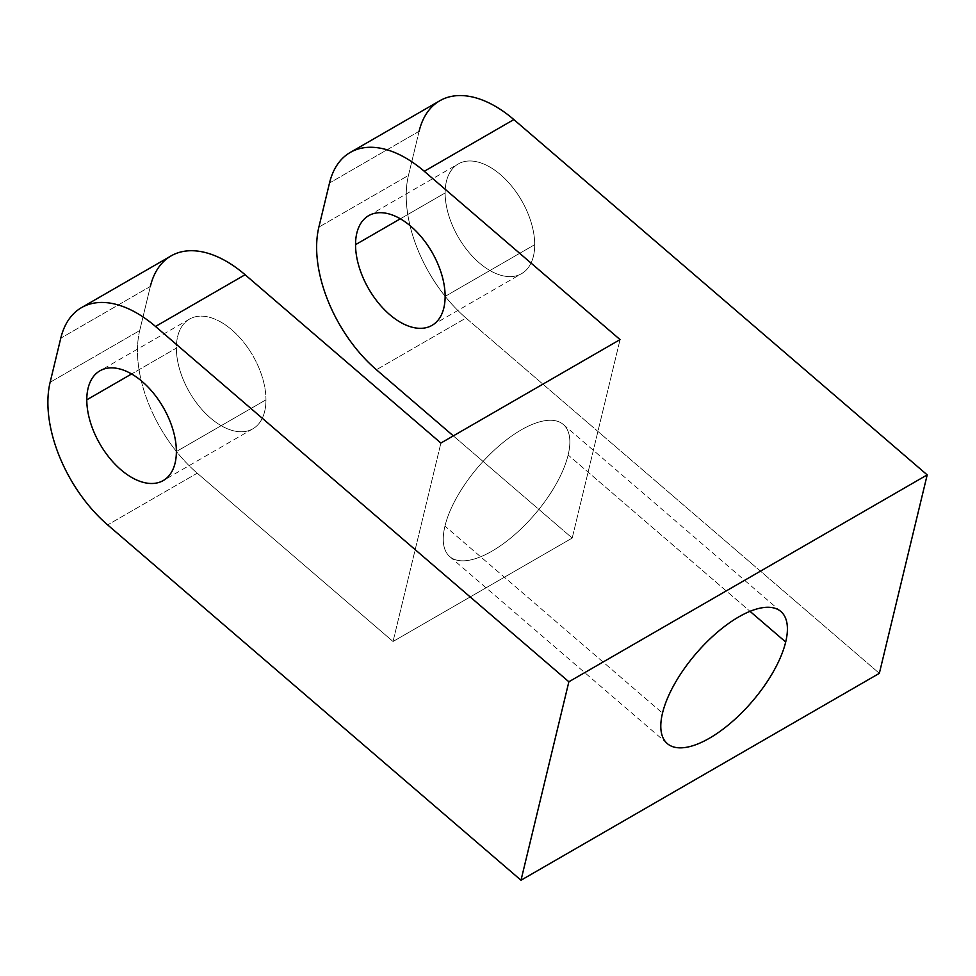<?xml version="1.0" encoding="UTF-8"?>
<svg xmlns="http://www.w3.org/2000/svg" width="976" height="976" viewBox="0 0 976 976"><rect width="100%" height="100%" fill="white"/><g stroke="black" fill="none" stroke-linecap="round" stroke-linejoin="round"><path stroke-width="0.73" stroke-dasharray="4.88 3.66" d="M150.341 286.456L139.714 330.559A110.849 64.001 -120 0 0 197.237 473.189L107.653 524.905L197.237 473.189L393.035 641.5L572.204 538.057L620.065 339.599L572.204 538.057L453.328 435.869L572.204 538.057L393.035 641.5L197.237 473.189A110.849 64.001 60 0 1 139.714 330.559L50.13 382.275L139.714 330.559L150.341 286.456L60.768 338.184L150.341 286.456A110.849 64.001 60 0 1 171.068 255.907M419.094 131.296L408.456 175.399A110.849 64.001 -120 0 0 465.991 318.03L879.339 673.342L465.991 318.03L376.407 369.745L465.991 318.03A110.849 64.001 60 0 1 408.456 175.399L318.871 227.115L408.456 175.399L419.094 131.296L329.51 183.012L419.094 131.296A110.849 64.001 60 0 1 439.81 100.748M393.035 641.5L440.896 443.043L393.035 641.5M265.96 399.818A63.342 36.576 60 0 1 221.174 425.682A63.342 36.576 60 0 1 176.375 348.103A63.342 36.576 60 0 1 221.174 322.239A63.342 36.576 60 0 1 265.96 399.818A63.342 36.576 -120 0 0 238.315 336.073A63.342 36.576 -120 0 0 189.503 319.103A63.342 36.576 -120 0 0 176.375 348.103L131.589 373.967L176.375 348.103A63.342 36.576 -120 0 0 204.033 411.848A63.342 36.576 -120 0 0 252.845 428.818A63.342 36.576 -120 0 0 265.96 399.818L176.375 451.546L265.96 399.818M445.129 192.943A63.342 36.576 60 0 1 489.915 167.079A63.342 36.576 60 0 1 534.714 244.659A63.342 36.576 60 0 1 489.915 270.523A63.342 36.576 60 0 1 445.129 192.943L400.343 218.795L445.129 192.943A63.342 36.576 -120 0 0 472.774 256.688A63.342 36.576 -120 0 0 521.587 273.658A63.342 36.576 -120 0 0 534.714 244.659A63.342 36.576 -120 0 0 507.056 180.914A63.342 36.576 -120 0 0 458.244 163.944A63.342 36.576 -120 0 0 445.129 192.943M445.129 296.387L534.714 244.659L445.129 296.387M444.958 526.113A87.096 36.905 -49.3 0 1 521.172 429.916A87.096 36.905 -49.3 0 1 568.142 454.987A87.096 36.905 -49.3 0 1 491.928 551.184A87.096 36.905 -49.3 0 1 444.958 526.113A87.096 36.905 130.7 0 0 449.777 556.601A87.096 36.905 130.7 0 0 513.657 535.556A87.096 36.905 130.7 0 0 568.142 454.987L750.007 611.33L568.142 454.987A87.096 36.905 130.7 0 0 563.323 424.499A87.096 36.905 130.7 0 0 499.444 445.544A87.096 36.905 130.7 0 0 444.958 526.113L662.509 713.114L444.958 526.113M368.66 215.659L458.244 163.944M432.014 325.374L521.587 273.658M189.503 319.103L99.918 370.819M252.845 428.818L163.26 480.546M449.777 556.601L667.328 743.614M563.323 424.499L780.885 611.513"/><path stroke-width="1.46" d="M81.484 307.635L171.068 255.907A110.849 64.001 60 0 1 245.098 274.732L155.513 326.46A110.849 64.001 -120 0 0 81.484 307.635A110.849 64.001 -120 0 0 60.768 338.184L50.13 382.275A110.849 64.001 -120 0 0 107.653 524.905L521.001 880.23L879.339 673.342L927.2 474.885L568.874 681.773L155.513 326.46L245.098 274.732L440.896 443.043L620.065 339.599L424.267 171.288L513.852 119.572L927.2 474.885L513.852 119.572L424.267 171.288A110.849 64.001 -120 0 0 350.225 152.463A110.849 64.001 -120 0 0 329.51 183.012L318.871 227.115A110.849 64.001 -120 0 0 376.407 369.745L453.328 435.869L376.407 369.745A110.849 64.001 60 0 1 318.871 227.115L329.51 183.012A110.849 64.001 60 0 1 424.267 171.288L620.065 339.599L440.896 443.043L245.098 274.732A110.849 64.001 -120 0 0 150.341 286.456M350.225 152.463L439.81 100.748A110.849 64.001 60 0 1 513.852 119.572A110.849 64.001 -120 0 0 419.094 131.296M521.001 880.23L107.653 524.905A110.849 64.001 60 0 1 50.13 382.275L60.768 338.184A110.849 64.001 60 0 1 155.513 326.46L568.874 681.773L521.001 880.23L568.874 681.773L927.2 474.885L879.339 673.342L521.001 880.23M86.791 399.818A63.342 36.576 -120 0 0 131.589 477.398A63.342 36.576 -120 0 0 176.375 451.546A63.342 36.576 -120 0 0 131.589 373.967A63.342 36.576 -120 0 0 86.791 399.818A63.342 36.576 60 0 1 99.918 370.819A63.342 36.576 60 0 1 148.73 387.789A63.342 36.576 60 0 1 176.375 451.546A63.342 36.576 60 0 1 163.26 480.546A63.342 36.576 60 0 1 114.448 463.576A63.342 36.576 60 0 1 86.791 399.818L131.589 373.967L86.791 399.818M355.545 244.659A63.342 36.576 -120 0 0 400.343 322.239A63.342 36.576 -120 0 0 445.129 296.387A63.342 36.576 -120 0 0 400.343 218.795A63.342 36.576 -120 0 0 355.545 244.659A63.342 36.576 60 0 1 368.66 215.659A63.342 36.576 60 0 1 417.484 232.63A63.342 36.576 60 0 1 445.129 296.387A63.342 36.576 60 0 1 432.014 325.374A63.342 36.576 60 0 1 383.202 308.404A63.342 36.576 60 0 1 355.545 244.659L400.343 218.795L355.545 244.659M662.509 713.114A87.096 36.905 130.7 0 0 709.479 738.198A87.096 36.905 130.7 0 0 785.692 642.001A87.096 36.905 130.7 0 0 738.722 616.917A87.096 36.905 130.7 0 0 662.509 713.114A87.096 36.905 -49.3 0 1 717.006 632.546A87.096 36.905 -49.3 0 1 780.885 611.513A87.096 36.905 -49.3 0 1 785.692 642.001A87.096 36.905 -49.3 0 1 731.207 722.569A87.096 36.905 -49.3 0 1 667.328 743.614A87.096 36.905 -49.3 0 1 662.509 713.114M750.007 611.33L785.692 642.001L750.007 611.33"/></g></svg>
